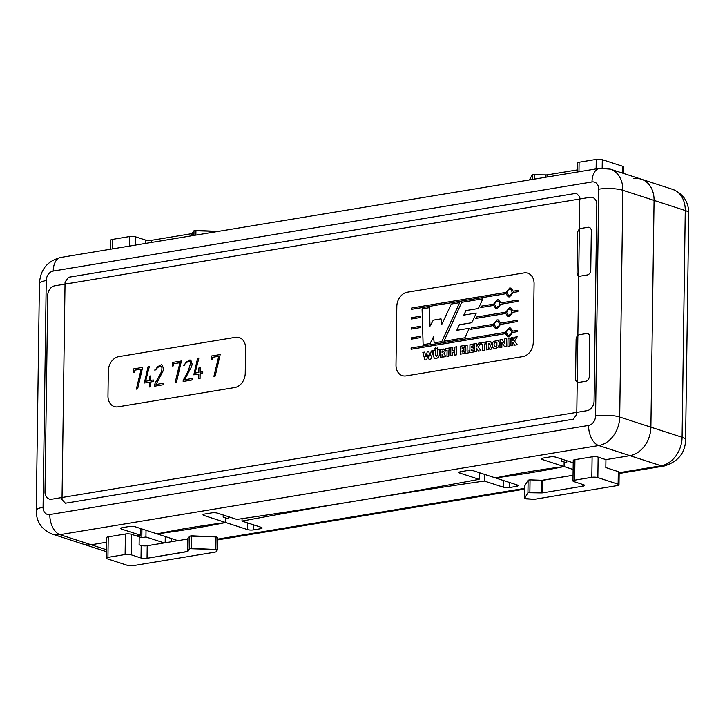 <?xml version="1.0" encoding="UTF-8"?>
<svg xmlns="http://www.w3.org/2000/svg" width="725" height="725" viewBox="0 0 725 725"><rect width="100%" height="100%" fill="white"/><g stroke="black" fill="none" stroke-linecap="round" stroke-linejoin="round"><path stroke-width="1.09" d="M619.168 472.727L661.146 465.785L629.952 455.672L605.937 459.641L598.134 457.112L597.853 477.612L618.126 484.191L597.853 477.612A4.305 1.015 0.8 0 0 591.817 477.331A4.305 1.015 0.8 0 1 597.853 477.612L598.134 457.112A4.305 1.015 0.8 0 0 592.107 456.832L574.943 459.668L574.662 480.177L591.817 477.331L592.107 456.832L574.943 459.668A4.305 1.015 0.8 0 0 573.239 460.457L572.958 480.956L573.239 460.457A4.305 1.015 0.8 0 1 574.943 459.668L574.662 480.177A4.305 1.015 0.8 0 0 572.958 480.956A4.305 1.015 0.8 0 0 573.828 481.581L583.707 484.789L573.828 481.581A4.305 1.015 0.8 0 1 572.958 480.956A4.305 1.015 0.8 0 1 574.662 480.177L591.817 477.331L592.107 456.832A4.305 1.015 0.8 0 1 598.134 457.112L605.937 459.641L605.819 467.589L618.298 471.64A4.305 1.015 -179.2 0 1 619.177 472.265A4.305 1.015 -179.2 0 0 618.298 471.64L605.819 467.589L605.937 459.641L629.952 455.672L598.759 445.549L59.985 534.66A17.219 10.15 -99.4 0 1 49.817 514.551A8.609 6.652 108 0 1 43.074 507.319L46.237 280.557A8.609 6.652 108 0 1 53.215 271.059A17.219 10.15 -99.4 0 1 60.809 257.438C43.953 261.952 40.192 273.252 39.413 283.692A17.219 4.06 0.8 0 1 46.237 280.557A8.609 6.652 108 0 1 53.215 271.059L591.999 181.948A8.609 6.652 108 0 1 598.741 189.18A17.219 4.06 0.8 0 1 622.866 190.276L619.703 417.038L650.896 427.161A25.837 19.965 108 0 1 629.952 455.672A25.837 19.965 108 0 0 650.896 427.161L654.068 200.399L622.866 190.276A25.837 19.965 108 0 0 610.251 169.115L599.584 168.327A17.219 10.15 80.6 0 0 591.999 181.948A8.609 6.652 108 0 1 598.741 189.18L595.578 415.933A8.609 6.652 108 0 1 588.6 425.439L49.817 514.551A8.609 6.652 108 0 1 43.074 507.319L46.237 280.557A8.609 6.652 108 0 1 53.215 271.059L591.999 181.948A8.609 6.652 108 0 1 598.741 189.18A17.219 4.06 0.8 0 1 622.866 190.276A25.837 19.965 108 0 0 610.251 169.115L641.444 179.229A25.837 19.965 108 0 1 654.068 200.399L650.896 427.161L682.089 437.284L685.261 210.522A25.837 19.965 -72 0 0 672.637 189.352L641.444 179.229A25.837 19.965 108 0 1 654.068 200.399L622.866 190.276A25.837 19.965 108 0 0 610.251 169.115L641.444 179.229A25.837 19.965 108 0 1 654.068 200.399L650.896 427.161A25.837 19.965 108 0 1 629.952 455.672L605.937 459.641L629.952 455.672A25.837 19.965 -72 0 0 650.896 427.161L654.068 200.399A25.837 19.965 -72 0 0 641.444 179.229A25.837 19.965 -72 0 0 633.822 178.703M140.831 528.616L140.741 535.313L121.501 529.069L140.741 535.313L140.831 528.616L140.741 535.313L136.617 535.993L131.424 534.307L131.134 554.806L141.012 558.005A4.305 1.015 0.8 0 0 147.048 558.286L147.22 545.735L147.048 558.286L187.313 551.625L187.485 539.074L187.313 551.625L187.983 551.362L188.156 538.811L187.983 551.362L189.56 548.68L191.5 548.363L215.851 549.478L189.56 548.68L189.733 536.128L187.485 539.074L147.22 545.735A4.305 1.015 -179.2 0 1 141.185 545.454L139.109 544.783L141.185 545.454A4.305 1.015 -179.2 0 0 147.22 545.735L187.485 539.074L189.733 536.128L191.681 535.811L216.023 536.926L189.733 536.128L189.56 548.68L187.983 551.362L147.048 558.286A4.305 1.015 0.8 0 1 141.012 558.005L131.134 554.806A4.305 1.015 0.8 0 0 125.108 554.525A4.305 1.015 0.8 0 1 131.134 554.806L131.424 534.307A4.305 1.015 0.8 0 0 125.389 534.026L108.233 536.862A4.305 1.015 0.8 0 0 106.53 537.651L106.24 558.15A4.305 1.015 0.8 0 1 107.943 557.362L125.108 554.525L125.389 534.026L108.233 536.862A4.305 1.015 0.8 0 0 106.53 537.651L106.24 558.15A4.305 1.015 0.8 0 0 107.11 558.776L127.392 565.355A4.305 1.015 0.8 0 0 133.418 565.627L214.727 552.187A4.305 1.015 0.8 0 0 216.385 551.535L217.337 549.894L217.518 537.343L216.023 536.926L215.851 549.478L217.337 549.894L217.518 537.343L216.023 536.926L215.851 549.478L217.337 549.894L216.385 551.535A4.305 1.015 0.8 0 1 214.727 552.187L133.418 565.627A4.305 1.015 0.8 0 1 127.392 565.355L107.11 558.776A4.305 1.015 0.8 0 1 106.24 558.15A4.305 1.015 0.8 0 1 107.943 557.362L125.108 554.525L125.389 534.026A4.305 1.015 0.8 0 1 131.424 534.307L136.617 535.993L140.741 535.313L121.501 529.069A4.305 1.015 0.8 0 1 120.631 528.443A4.305 1.015 0.8 0 1 122.335 527.655L129.195 526.522A4.305 1.015 0.8 0 1 135.231 526.794L157.062 533.881A431.629 101.745 0.8 0 1 225.702 522.526L203.861 515.448A4.305 1.015 0.8 0 1 202.991 514.813A4.305 1.015 0.8 0 1 204.695 514.034L211.564 512.901A4.305 1.015 0.8 0 1 217.591 513.173L236.83 519.417A2684.666 632.825 -179.2 0 0 479.107 479.343L479.198 472.655L479.107 479.343L459.868 473.099A4.305 1.015 0.8 0 1 458.998 472.473A4.305 1.015 0.8 0 1 460.701 471.694L467.571 470.561A4.305 1.015 0.8 0 1 473.597 470.833L495.429 477.92A431.629 101.745 0.8 0 1 564.068 466.565A431.629 101.745 0.8 0 1 495.429 477.92L517.269 484.998A4.305 1.015 0.8 0 1 518.139 485.632A4.305 1.015 0.8 0 1 516.436 486.412L509.575 487.544A4.305 1.015 0.8 0 1 503.54 487.272L484.309 481.028A2684.666 632.825 -179.2 0 0 242.023 521.103L242.059 518.656M139.109 544.783L139.236 535.558L139.109 544.783M106.358 549.704L91.178 544.783L106.466 542.255L91.178 544.783A25.837 19.965 108 0 1 83.556 544.248A25.837 19.965 -72 0 0 91.178 544.783L106.466 542.255L91.178 544.783A25.837 19.965 108 0 1 83.556 544.248A25.837 19.965 108 0 0 91.178 544.783L59.985 534.66A25.837 19.965 108 0 1 52.363 534.126L106.33 551.634M228.393 516.68L228.366 518.774L225.765 517.931L225.702 522.526L203.861 515.448A4.305 1.015 0.8 0 1 202.991 514.813A4.305 1.015 0.8 0 1 204.695 514.034L211.564 512.901A4.305 1.015 0.8 0 1 217.591 513.173L236.83 519.417A2684.666 632.825 -179.2 0 0 479.107 479.343L459.868 473.099A4.305 1.015 0.8 0 1 458.998 472.473A4.305 1.015 0.8 0 1 460.701 471.694L467.571 470.561A4.305 1.015 0.8 0 1 473.597 470.833L495.429 477.92A431.629 101.745 0.8 0 1 564.068 466.565L542.228 459.478A4.305 1.015 0.8 0 1 541.357 458.853A4.305 1.015 0.8 0 0 542.228 459.478L564.068 466.565L564.132 461.961L561.531 461.118L561.558 459.025L561.531 461.118L564.132 461.961L564.068 466.565L573.112 469.501M566.76 460.71L566.732 462.804L564.132 461.961L564.068 466.565L542.228 459.478A4.305 1.015 0.8 0 1 541.357 458.853A4.305 1.015 0.8 0 1 543.061 458.073L549.931 456.931A4.305 1.015 0.8 0 1 555.957 457.212L573.203 462.804L555.957 457.212A4.305 1.015 0.8 0 0 549.931 456.931L543.061 458.073A4.305 1.015 0.8 0 0 541.357 458.853A4.305 1.015 0.8 0 1 543.061 458.073L549.931 456.931A4.305 1.015 0.8 0 1 555.957 457.212L573.203 462.804M541.33 492.918L527.927 492.719L524.556 498.465L527.927 492.719L542.608 492.864L541.33 492.918L541.502 480.367L530.048 479.85L528.108 480.168L524.728 485.922L524.565 498.419L524.746 485.868L528.108 480.168L527.927 492.719L528.108 480.168L530.048 479.85L529.866 492.402L530.048 479.85L542.78 480.312L542.608 492.864L582.873 486.203L542.608 492.864L542.78 480.312L573.031 475.301L541.502 480.367L541.33 492.918M526.042 498.891L524.556 498.465L524.728 485.922L524.556 498.465L532.803 499.199A4.305 1.015 0.8 0 0 535.993 499.045L617.292 485.596A4.305 1.015 0.8 0 0 618.996 484.817A4.305 1.015 0.8 0 1 617.292 485.596L535.993 499.045A4.305 1.015 0.8 0 1 532.803 499.199L526.042 498.891M618.126 484.191A4.305 1.015 0.8 0 1 618.996 484.817A4.305 1.015 0.8 0 0 618.126 484.191L618.298 471.64L618.126 484.191M583.707 484.789A4.305 1.015 0.8 0 1 584.577 485.415A4.305 1.015 0.8 0 1 582.873 486.203A4.305 1.015 0.8 0 0 584.577 485.415A4.305 1.015 0.8 0 0 583.707 484.789M579.103 162.21L596.258 159.373A4.305 1.015 0.8 0 1 602.294 159.645L622.567 166.224A4.305 1.015 0.8 0 1 623.437 166.85L623.346 173.366L623.437 166.85A4.305 1.015 0.8 0 0 622.567 166.224L602.294 159.645L602.176 168.046L602.294 159.645A4.305 1.015 0.8 0 0 596.258 159.373L596.122 168.898L596.258 159.373L579.103 162.21A4.305 1.015 0.8 0 0 577.39 162.989A4.305 1.015 0.8 0 1 579.103 162.21L578.967 171.734L579.103 162.21M529.304 179.954L532.368 174.752L547.04 174.897L577.299 169.895L547.04 174.897L532.368 174.752L529.304 179.954M194.001 230.722L218.162 231.411L195.94 230.396L194.001 230.722L191.753 233.658L151.489 240.319A4.305 1.015 0.8 0 1 145.453 240.038L135.575 236.839L145.453 240.038A4.305 1.015 0.8 0 0 151.489 240.319L191.753 233.658L194.001 230.722L193.938 235.417L194.001 230.722M112.384 239.404L129.548 236.558A4.305 1.015 0.8 0 1 135.575 236.839L135.457 245.095L135.575 236.839A4.305 1.015 0.8 0 0 129.548 236.558L129.413 246.092L129.548 236.558L112.384 239.404A4.305 1.015 0.8 0 0 110.68 240.183A4.305 1.015 0.8 0 1 112.384 239.404L112.257 248.929L112.384 239.404M177.933 540.651L157.062 533.881A431.629 101.745 0.8 0 1 225.702 522.526L225.765 517.931L223.164 517.088L225.765 517.931L225.702 522.526A431.629 101.745 0.8 0 1 157.062 533.881A431.629 101.745 0.8 0 1 225.702 522.526L225.765 517.931L223.164 517.088L223.191 514.995M594.074 401.161L596.82 204.523A8.609 6.652 -72 0 0 592.615 197.463A8.609 6.652 -72 0 0 590.068 197.291L54.728 285.831A8.609 6.652 -72 0 0 47.741 295.338L44.995 491.976A8.609 6.652 -72 0 0 49.2 499.027A8.609 6.652 -72 0 0 51.747 499.208L587.096 410.658A8.609 6.652 -72 0 0 594.074 401.161L596.82 204.523A8.609 6.652 -72 0 0 592.615 197.463A8.609 6.652 -72 0 0 590.068 197.291L54.728 285.831A8.609 6.652 -72 0 0 47.741 295.338L44.995 491.976A8.609 6.652 -72 0 0 49.2 499.027A8.609 6.652 -72 0 0 51.747 499.208L587.096 410.658A8.609 6.652 -72 0 0 594.074 401.161M484.309 481.028L484.4 474.34M479.198 472.655L479.107 479.343A2684.666 632.825 -179.2 0 1 236.83 519.417L217.591 513.173A4.305 1.015 0.8 0 0 211.564 512.901L204.695 514.034A4.305 1.015 0.8 0 0 202.991 514.813A4.305 1.015 0.8 0 0 203.861 515.448L247.533 529.612A4.305 1.015 0.8 0 0 253.569 529.893L260.429 528.752A4.305 1.015 0.8 0 0 262.133 527.972A4.305 1.015 0.8 0 0 261.263 527.347L242.023 521.103M146.033 530.301L145.933 536.998L164.212 542.925M145.933 536.998L141.819 537.678L141.946 528.978M141.819 537.678L136.617 535.993L140.741 535.313M62.015 499.597L65.386 503.213L573.276 419.204L576.765 414.455L579.81 196.901L576.429 193.285L68.54 277.285L65.051 282.043L62.015 499.597M121.501 529.069A4.305 1.015 0.8 0 1 120.631 528.443A4.305 1.015 0.8 0 1 122.335 527.655L129.195 526.522A4.305 1.015 0.8 0 1 135.231 526.794L157.062 533.881L135.231 526.794A4.305 1.015 0.8 0 0 129.195 526.522L122.335 527.655A4.305 1.015 0.8 0 0 120.631 528.443A4.305 1.015 0.8 0 0 121.501 529.069L121.519 527.836M108.315 370.883L107.971 395.986A12.914 9.978 -72 0 0 114.278 406.571A12.914 9.978 -72 0 0 118.084 406.834L234.764 387.54A12.914 9.978 -72 0 0 245.24 373.284L245.585 348.181A12.914 9.978 -72 0 0 239.277 337.596A12.914 9.978 -72 0 0 235.471 337.333L118.791 356.637A12.914 9.978 -72 0 0 108.315 370.883M396.82 306.476L395.995 365.047A12.914 9.978 -72 0 0 402.303 375.632A12.914 9.978 -72 0 0 406.118 375.894L522.798 356.6A12.914 9.978 -72 0 0 533.265 342.345L534.08 283.774A12.914 9.978 -72 0 0 527.773 273.189A12.914 9.978 -72 0 0 523.967 272.926L407.287 292.22A12.914 9.978 -72 0 0 396.82 306.476M579.592 334.678L586.462 333.545A4.305 3.326 108 0 1 587.73 333.636A4.305 3.326 108 0 1 589.833 337.161L589.28 376.493A4.305 3.326 108 0 1 585.791 381.241L578.931 382.374A4.305 3.326 108 0 1 577.662 382.283A4.305 3.326 108 0 1 575.559 378.758L576.103 339.436A4.305 3.326 108 0 1 579.592 334.678M590.766 270.226A4.305 3.326 108 0 1 587.277 274.974L580.417 276.107A4.305 3.326 108 0 1 579.139 276.017A4.305 3.326 108 0 1 577.037 272.491L577.589 233.16A4.305 3.326 108 0 1 581.078 228.411L587.939 227.278A4.305 3.326 108 0 1 589.217 227.369A4.305 3.326 108 0 1 591.319 230.894L590.766 270.226M487.644 341.656L490.952 341.901L491.323 344.121L490.281 345.934L492.012 348.961L489.81 349.323L488.306 346.795L488.297 349.559L486.529 349.858L486.593 341.819L487.644 341.656M489.674 341.366L490.345 341.484M510.907 345.825L511.034 337.832L512.956 337.515L512.91 340.714L514.859 337.17L517.215 336.781L514.587 341.131L517.233 344.765L514.804 345.163L512.865 342.155L512.847 345.499L510.907 345.825M507.872 346.323L508.017 338.294L509.965 337.977L509.802 346.006L507.872 346.323M411.519 319L411.537 317.704L420.147 316.281L420.183 317.568L411.519 319M411.238 339.173L411.256 337.868L420.727 336.3L420.763 337.596L411.238 339.173M411.374 329.087L411.392 327.791L420.437 326.295L420.473 327.582L411.374 329.087M433.613 350.601L435.489 350.293L435.417 354.969L436.387 356.464L437.51 354.833L437.583 349.967L439.441 349.667L439.314 355.114C438.553 357.951 436.849 358.902 434.193 357.987L433.541 356.048L433.613 350.601M434.746 358.295L434.193 357.987M441.38 349.305L444.697 349.55L445.068 351.77L444.026 353.592L445.757 356.609L443.555 356.972L442.051 354.443L442.042 357.208L440.274 357.507L440.338 349.468L441.38 349.305M443.419 349.015L444.09 349.133M496.888 342.417L494.414 342.862L493.933 344.964L494.912 346.659L496.888 345.834L496.888 342.417L496.362 342.091M494.214 346.124L494.912 346.659M492.121 344.003L493.362 341.384L498.012 340.587L499.081 342.146L499.126 345.127L498.012 347.202L495.583 348.58L492.955 347.855L492.121 344.003M497.305 340.215L498.012 340.587M502.144 339.663L504.836 343.759L504.781 338.856L506.684 338.539L506.576 346.55L504.645 346.867L501.772 342.354L501.863 347.32L499.942 347.638L500.06 339.663L502.144 339.663M434.529 348.598L435.689 347.456L435.036 349.459L434.529 348.598M436.894 348.208L438.063 347.067L437.411 349.069L436.894 348.208M424.723 352.087L425.974 356.782L427.288 351.652L428.747 351.407L429.925 356.057L431.284 350.991L433.188 350.673L430.868 359.038L429.046 359.337L427.958 354.906L426.753 359.727L424.941 360.026L422.838 352.395L424.723 352.087M506.005 292.411L509.675 287.997L511.025 288.088L513.246 291.205L518.103 290.408L518.085 291.704L513.228 292.51L509.548 296.915L508.198 296.824L505.987 293.707L411.655 309.303L411.673 308.007L506.005 292.411M494.668 304.6L496.253 307.264C500.023 306.177 500.685 304.11 498.265 301.074C496.226 300.884 495.021 302.053 494.668 304.6M493.643 304.119L497.323 299.715L498.673 299.806L500.884 302.923L517.967 300.096L517.949 301.401L500.866 304.219L497.196 308.632L495.846 308.542L493.625 305.415L480.802 307.536L481.445 306.14L493.643 304.119M505.443 332.349L509.122 327.945L510.472 328.035L512.684 331.153L517.541 330.355L517.523 331.651L512.666 332.458L508.995 336.862L507.636 336.772L505.425 333.654L411.093 349.251L411.111 347.955L505.443 332.349M494.377 324.773L495.972 327.437C499.743 326.341 500.404 324.283 497.984 321.248C495.936 321.048 494.74 322.226 494.377 324.773M493.362 324.292L497.042 319.879L498.392 319.97L500.603 323.096L517.686 320.269L517.668 321.565L500.585 324.392L496.915 328.797L495.565 328.706L493.344 325.588L470.788 329.322L471.431 327.917L493.362 324.292M190.303 361.884C187.73 360.379 185.808 361.467 184.531 365.137L183.307 365.337L189.932 359.926L190.956 360.506L192.134 364.041L191.654 366.397L184.667 379.737L192.071 378.513L192.052 379.991L183.153 381.468L183.208 380C186.968 374.327 189.442 368.481 190.63 362.455L189.524 361.422M172.441 362.464L181.404 360.987L176.402 382.501L175.133 382.728L179.927 362.699L173.637 363.742L173.601 365.79L172.387 365.989L172.441 362.464M161.675 366.623C159.092 365.119 157.171 366.207 155.902 369.868L154.679 370.076L161.303 364.666L162.328 365.246L163.506 368.771L163.007 371.137L156.038 384.477L163.442 383.253L163.424 384.73L154.516 386.208L154.561 384.73C156.618 378.767 163.243 372.759 161.675 366.623L160.896 366.161M505.724 312.185L509.403 307.772L510.753 307.871L512.965 310.989L517.822 310.182L517.804 311.478L512.947 312.285L509.276 316.698L507.926 316.598L505.706 313.481L475.781 318.429L476.425 317.033L505.724 312.185M133.645 368.88L142.626 367.394L137.623 388.917L136.354 389.144L141.148 369.116L134.841 370.158L134.814 372.206L133.599 372.405L133.645 368.88M506.748 312.665L508.334 315.33C512.104 314.242 512.765 312.176 510.346 309.14C508.307 308.941 507.101 310.119 506.748 312.665M479.107 479.343L459.868 473.099A4.305 1.015 0.8 0 1 458.998 472.473A4.305 1.015 0.8 0 1 460.701 471.694L467.571 470.561A4.305 1.015 0.8 0 1 473.597 470.833L495.429 477.92A431.629 101.745 0.8 0 1 564.068 466.565L564.132 461.961L561.531 461.118L561.558 459.025M153.283 379.972L153.265 381.549L150.664 381.975L150.601 386.769L149.305 386.987L149.368 382.193L144.329 383.027L148.154 366.433L149.422 366.225L145.634 381.232L149.395 380.616L149.459 376.121L150.746 375.913L150.682 380.398L153.283 379.972M202.773 371.789L202.746 373.366L200.136 373.792L200.064 378.586L198.777 378.803L198.84 374.009L193.802 374.843L197.626 358.25L198.895 358.041L195.116 373.049L198.858 372.433L198.922 367.938L200.218 367.729L200.154 372.215L202.773 371.789M218.723 356.283L212.416 357.334L212.38 359.373L211.165 359.573L211.22 356.048L220.192 354.57L215.189 376.085L213.929 376.311L218.723 356.283M506.458 332.829L508.053 335.503C511.814 334.406 512.484 332.34 510.056 329.304C508.017 329.114 506.82 330.292 506.458 332.829M507.02 292.882L508.606 295.555C512.376 294.459 513.046 292.392 510.618 289.357C508.578 289.166 507.382 290.344 507.02 292.882M442.069 352.758L443.274 351.906L443.066 351.018L442.087 351.018L442.069 352.758M443.066 351.018L442.504 350.954M488.324 345.109L489.529 344.257L489.321 343.369L488.351 343.369L488.324 345.109M489.321 343.369L488.759 343.297M481.327 344.583L481.355 342.717L485.949 341.955L485.922 343.813L484.545 344.04L484.454 350.211L482.569 350.519L482.705 344.357L481.327 344.583M474.63 351.824L474.766 343.831L476.688 343.514L476.642 346.713L478.591 343.17L480.947 342.78L478.319 347.13L480.965 350.764L478.527 351.163L476.588 348.154L476.57 351.498L474.63 351.824M469.845 352.604L469.954 344.602L473.833 343.967L473.815 345.825L471.721 346.178L471.703 347.338L473.534 347.039L473.507 348.906L471.676 349.205L471.667 350.465L473.833 350.103L473.806 351.942L469.845 352.604M465.142 353.392L465.287 345.39L467.181 345.073L467.063 351.226L469.129 350.882L469.102 352.74L465.142 353.392M460.23 354.19L460.348 346.197L464.227 345.553L464.199 347.42L462.106 347.764L462.097 348.933L463.918 348.625L463.891 350.492L462.07 350.791L462.052 352.051L464.218 351.688L464.199 353.537L460.23 354.19M450.714 355.776L450.859 347.755L452.772 347.438L452.699 350.438L454.802 350.093L454.829 347.094L456.75 346.777L456.632 354.788L454.72 355.105L454.774 351.96L452.672 352.305L452.654 355.458L450.714 355.776M445.721 350.474L445.748 348.607L450.334 347.846L450.316 349.704L448.929 349.93L448.838 356.102L446.962 356.41L447.089 350.248L445.721 350.474M429.97 326.232L433.314 320.151L441.027 318.873L441.761 324.492L451.285 304.047L459.632 302.669L441.797 341.593L434.175 342.853L433.532 336.781L430.088 343.523L423.11 344.683L422.068 308.877L429.508 307.645L429.97 326.232M469.302 328.271L456.777 330.337L459.333 324.782L471.857 322.716L476.28 313.046L463.81 315.103L465.967 310.572L478.391 308.515L482.85 298.827L461.716 302.316L443.972 341.23L464.915 337.768L469.302 328.271M203.861 515.448L203.879 514.215M582.9 484.527L582.873 486.203L582.9 484.527M622.467 173.076L622.567 166.224L622.467 173.076M195.877 235.099L195.94 230.396L195.877 235.099M192.388 235.679L192.424 233.396L192.388 235.679M191.726 235.788L191.753 233.658L191.726 235.788M151.453 242.449L151.489 240.319L151.453 242.449M191.681 535.811L191.5 548.363L191.681 535.811M108.233 536.862L107.943 557.362L108.233 536.862M542.228 459.478L542.246 458.254M459.868 473.099L459.886 471.875M145.408 243.446L145.453 240.038L145.408 243.446M141.185 545.454L141.012 558.005L141.185 545.454M545.735 177.235L545.771 174.961L545.735 177.235M547.013 177.018L547.04 174.897L547.013 177.018M534.243 179.129L534.307 174.435L534.243 179.129M532.304 179.456L532.368 174.752L532.304 179.456M672.637 189.352C683.149 193.648 688.523 201.541 688.75 213.032A17.219 4.06 0.8 0 0 685.261 210.522L622.866 190.276L619.703 417.038A25.837 19.965 108 0 1 598.759 445.549L59.985 534.66A17.219 10.15 -99.4 0 1 49.817 514.551A8.609 6.652 108 0 1 43.074 507.319A17.219 4.06 -179.2 0 0 36.25 510.454C36.196 518.221 38.842 528.561 52.363 534.126L83.556 544.248L52.363 534.126A25.837 19.965 108 0 0 59.985 534.66A17.219 10.15 -99.4 0 1 49.817 514.551L588.6 425.439A17.219 10.15 80.6 0 0 598.759 445.549L59.985 534.66A25.837 19.965 108 0 1 52.363 534.126C38.842 528.561 36.196 518.221 36.25 510.454C36.196 518.221 38.842 528.561 52.363 534.126M598.741 189.18L595.578 415.933L598.741 189.18A17.219 4.06 0.8 0 1 622.866 190.276L619.703 417.038L650.896 427.161L619.703 417.038A17.219 4.06 -179.2 0 0 595.578 415.933A8.609 6.652 108 0 1 588.6 425.439A17.219 10.15 80.6 0 0 598.759 445.549L629.952 455.672L598.759 445.549A25.837 19.965 108 0 0 619.703 417.038A17.219 4.06 -179.2 0 0 595.578 415.933A8.609 6.652 108 0 1 588.6 425.439L49.817 514.551M247.533 529.612L247.633 522.924M253.569 529.893L253.632 524.873M260.429 528.752L260.456 527.084M165.182 542.762L165.264 536.545M171.227 541.765L171.272 538.494M503.54 487.272L503.63 480.575M509.575 487.544L509.639 482.524M516.436 486.412L516.463 484.735M217.491 539.164L524.692 488.36M688.75 213.032L685.587 439.794A17.219 4.06 -179.2 0 0 682.089 437.284A25.837 19.965 -72 0 1 661.146 465.785A17.219 10.15 80.6 0 0 664.191 466.039L619.159 473.488M91.178 544.783L59.985 534.66L91.178 544.783M591.999 181.948A17.219 10.15 80.6 0 1 599.584 168.327L610.251 169.115L599.584 168.327A17.219 10.15 80.6 0 0 591.999 181.948L53.215 271.059A17.219 10.15 -99.4 0 1 60.809 257.438C43.953 261.952 40.192 273.252 39.413 283.692A17.219 4.06 0.8 0 1 46.237 280.557L43.074 507.319A17.219 4.06 -179.2 0 0 36.25 510.454A17.219 4.06 -179.2 0 1 43.074 507.319M595.578 415.933A17.219 4.06 -179.2 0 1 619.703 417.038A25.837 19.965 108 0 1 598.759 445.549A17.219 10.15 80.6 0 1 588.6 425.439M53.215 271.059A17.219 10.15 -99.4 0 1 60.809 257.438C43.953 261.952 40.192 273.252 39.413 283.692A17.219 4.06 0.8 0 1 46.237 280.557M619.177 472.265L618.996 484.817L619.177 472.265M110.553 249.21L110.68 240.183L110.553 249.21M577.39 162.989L577.272 172.015L577.39 162.989M39.413 283.692L36.25 510.454M599.584 168.327L60.809 257.438M524.683 489.121L217.482 539.926M685.587 439.794C685.279 452.926 678.147 461.68 664.191 466.039M610.251 169.115L641.444 179.229"/></g></svg>
